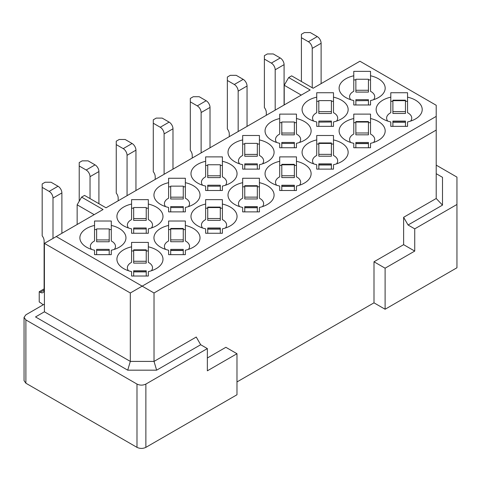 <?xml version="1.0" encoding="UTF-8"?>
<svg xmlns="http://www.w3.org/2000/svg" width="481" height="481" viewBox="0 0 481 481"><rect width="100%" height="100%" fill="white"/><g stroke="black" fill="none" stroke-linecap="round" stroke-linejoin="round"><path stroke-width="0.72" d="M410.63 121.092A12.572 7.257 180 0 0 407.557 112.692L407.557 92.737L390.8 92.737L390.8 97.156A23.046 13.306 0 0 0 382.882 118.951A23.046 13.306 0 0 0 390.8 121.94L390.8 126.359L407.557 126.359L407.557 121.94A23.046 13.306 0 0 0 415.476 118.951A23.046 13.306 0 0 0 407.557 97.156M407.557 123.509L407.557 126.359M390.8 126.359L390.8 123.509M387.728 121.092A12.572 7.257 180 0 1 390.8 112.692L390.8 97.156M390.8 101.287L392.893 101.287M405.465 101.287L407.557 101.287M392.893 113.444L405.465 113.444L405.465 100.18L392.893 100.18L392.893 113.444M392.893 121.098L392.893 122.222L405.465 122.222L405.465 121.098L392.893 121.098M392.893 122.222L392.893 126.359M405.465 126.359L405.465 122.222M284.229 104.93L284.229 85.257L288.672 77.561L310.155 89.959L106.03 207.81L84.548 195.412L81.59 197.12L103.066 209.524L56.259 236.55L142.172 286.147L436.213 116.39L436.213 198.491L442.496 205.122L408.068 225L403.625 217.304L403.625 244.673L373.996 261.778L373.996 302.832L385.107 309.241L385.107 268.194L373.996 261.778M288.672 77.561L291.636 75.848L313.113 88.251L359.926 61.225L436.213 105.273L436.213 116.39M259.427 207.461L259.427 211.88L242.671 211.88L242.671 207.461A23.046 13.306 180 0 1 234.752 204.473A23.046 13.306 180 0 1 242.671 182.678L242.671 178.259L259.427 178.259L259.427 182.678A23.046 13.306 180 0 1 267.346 204.473A23.046 13.306 180 0 1 259.427 207.461M222.396 186.081L222.396 190.5L205.64 190.5L205.64 186.081A23.046 13.306 180 0 1 197.721 183.093A23.046 13.306 180 0 1 205.64 161.297L205.64 156.878L222.396 156.878L222.396 161.297A23.046 13.306 180 0 1 230.309 183.093A23.046 13.306 180 0 1 222.396 186.081M111.297 221.019L111.297 225.439A23.046 13.306 180 0 1 119.216 247.234A23.046 13.306 180 0 1 111.297 250.222L111.297 254.641L94.541 254.641L94.541 250.222A23.046 13.306 180 0 1 86.622 247.234A23.046 13.306 180 0 1 94.541 225.439L94.541 221.019L111.297 221.019M148.328 242.4L148.328 246.819A23.046 13.306 180 0 1 156.247 268.614A23.046 13.306 180 0 1 148.328 271.603L148.328 276.022L131.572 276.022L131.572 271.603A23.046 13.306 180 0 1 123.659 268.614A23.046 13.306 180 0 1 131.572 246.819L131.572 242.4L148.328 242.4M148.328 199.639L148.328 204.058A23.046 13.306 180 0 1 156.247 225.854A23.046 13.306 180 0 1 148.328 228.842L148.328 233.261L131.572 233.261L131.572 228.842A23.046 13.306 180 0 1 123.659 225.854A23.046 13.306 180 0 1 131.572 204.058L131.572 199.639L148.328 199.639M185.365 221.019L185.365 225.439A23.046 13.306 180 0 1 193.278 247.234A23.046 13.306 180 0 1 185.365 250.222L185.365 254.641L168.603 254.641L168.603 250.222A23.046 13.306 180 0 1 160.69 247.234A23.046 13.306 180 0 1 168.603 225.439L168.603 221.019L185.365 221.019M185.365 178.259L185.365 182.678A23.046 13.306 180 0 1 193.278 204.473A23.046 13.306 180 0 1 185.365 207.461L185.365 211.88L168.603 211.88L168.603 207.461A23.046 13.306 180 0 1 160.69 204.473A23.046 13.306 180 0 1 168.603 182.678L168.603 178.259L185.365 178.259M222.396 199.639L222.396 204.058A23.046 13.306 180 0 1 230.309 225.854A23.046 13.306 180 0 1 222.396 228.842L222.396 233.261L205.64 233.261L205.64 228.842A23.046 13.306 180 0 1 197.721 225.854A23.046 13.306 180 0 1 205.64 204.058L205.64 199.639L222.396 199.639M279.701 161.297L279.701 156.878L296.458 156.878L296.458 161.297A23.046 13.306 180 0 1 304.377 183.093A23.046 13.306 180 0 1 296.458 186.081L296.458 190.5L279.701 190.5L279.701 186.081A23.046 13.306 180 0 1 271.789 183.093A23.046 13.306 180 0 1 279.701 161.297L279.701 176.834A12.572 7.257 180 0 0 276.629 185.233M242.671 139.917L242.671 135.498L259.427 135.498L259.427 139.917A23.046 13.306 180 0 1 267.346 161.712A23.046 13.306 180 0 1 259.427 164.7L259.427 169.12L242.671 169.12L242.671 164.7A23.046 13.306 180 0 1 234.752 161.712A23.046 13.306 180 0 1 242.671 139.917L242.671 155.453A12.572 7.257 180 0 0 239.598 163.853M333.495 97.156L333.495 92.737L316.732 92.737L316.732 97.156A23.046 13.306 0 0 0 308.82 118.951A23.046 13.306 0 0 0 316.732 121.94L316.732 126.359L333.495 126.359L333.495 121.94A23.046 13.306 0 0 0 341.408 118.951A23.046 13.306 0 0 0 333.495 97.156L333.495 112.692A12.572 7.257 180 0 1 336.562 121.092M370.526 118.536L370.526 114.117L353.769 114.117L353.769 118.536A23.046 13.306 0 0 0 345.851 140.332A23.046 13.306 0 0 0 353.769 143.32L353.769 147.739L370.526 147.739L370.526 143.32A23.046 13.306 0 0 0 378.439 140.332A23.046 13.306 0 0 0 370.526 118.536L370.526 134.073A12.572 7.257 180 0 1 373.599 142.472M370.526 104.978L370.526 100.559A23.046 13.306 0 0 0 378.439 97.571A23.046 13.306 0 0 0 370.526 75.776L370.526 71.356L353.769 71.356L353.769 75.776A23.046 13.306 0 0 0 345.851 97.571A23.046 13.306 0 0 0 353.769 100.559L353.769 104.978L370.526 104.978L370.526 102.128M333.495 169.12L333.495 164.7A23.046 13.306 0 0 0 341.408 161.712A23.046 13.306 0 0 0 333.495 139.917L333.495 135.498L316.732 135.498L316.732 139.917A23.046 13.306 0 0 0 308.82 161.712A23.046 13.306 0 0 0 316.732 164.7L316.732 169.12L333.495 169.12L333.495 166.27M296.458 147.739L296.458 143.32A23.046 13.306 0 0 0 304.377 140.332A23.046 13.306 0 0 0 296.458 118.536L296.458 114.117L279.701 114.117L279.701 118.536A23.046 13.306 0 0 0 271.789 140.332A23.046 13.306 0 0 0 279.701 143.32L279.701 147.739L296.458 147.739L296.458 144.889M373.599 99.711A12.572 7.257 180 0 0 370.526 91.312L370.526 75.776M353.769 104.978L353.769 102.128M350.697 99.711A12.572 7.257 180 0 1 353.769 91.312L353.769 75.776M353.769 79.906L355.862 79.906M368.434 79.906L370.526 79.906M370.526 144.889L370.526 147.739M353.769 147.739L353.769 144.889M350.697 142.472A12.572 7.257 180 0 1 353.769 134.073L353.769 118.536M353.769 122.667L355.862 122.667M368.434 122.667L370.526 122.667M333.495 123.509L333.495 126.359M316.732 126.359L316.732 123.509M313.666 121.092A12.572 7.257 180 0 1 316.732 112.692L316.732 97.156M316.732 101.287L318.831 101.287M331.397 101.287L333.495 101.287M336.562 163.853A12.572 7.257 180 0 0 333.495 155.453L333.495 139.917M316.732 139.917L316.732 155.453A12.572 7.257 180 0 0 313.666 163.853M316.732 144.047L318.831 144.047M331.397 144.047L333.495 144.047M299.531 142.472A12.572 7.257 180 0 0 296.458 134.073L296.458 118.536M279.701 118.536L279.701 134.073A12.572 7.257 180 0 0 276.629 142.472M279.701 122.667L281.794 122.667M294.366 122.667L296.458 122.667M284.229 85.257L301.262 95.094M436.213 173.689L442.496 177.315L442.496 205.122M385.107 268.194L414.73 251.088L414.73 228.854L456.95 204.479L456.95 177.11L436.213 165.139M414.73 228.854L408.068 225M414.73 251.088L403.625 244.673M456.95 204.479L456.95 267.767L385.107 309.241M355.862 92.087L368.434 92.087L368.434 79.239L355.862 79.239L355.862 92.087M355.862 100.733L368.434 100.619L368.434 99.699L355.862 99.699L355.862 100.619M355.862 100.679L355.862 104.978M368.434 104.978L368.434 100.679M355.862 134.824L368.434 134.824L368.434 121.561L355.862 121.561L355.862 134.824M355.862 142.478L355.862 143.603L368.434 143.603L368.434 142.478L355.862 142.478M355.862 143.603L355.862 147.739M368.434 147.739L368.434 143.603M318.831 113.474L331.397 113.474L331.397 100.619L318.831 100.619L318.831 113.474M318.831 122.114L331.397 122L331.397 121.08L318.831 121.08L318.831 122M318.831 122.06L318.831 126.359M331.397 126.359L331.397 122.06M312.229 87.74L312.229 48.401A5.447 3.145 -120 0 0 308.375 41.727L301.413 37.704L301.413 34.289L304.377 32.576L310.299 32.576L317.262 36.598A5.447 3.145 60 0 1 321.116 43.266L321.116 83.634M301.413 37.704L301.413 81.493M436.213 198.491L403.625 217.304M316.732 166.27L316.732 169.12M318.831 156.205L331.397 156.205L331.397 142.941L318.831 142.941L318.831 156.205M279.701 144.889L279.701 147.739M281.794 134.854L294.366 134.854L294.366 122L281.794 122L281.794 134.854M77.146 224.489L77.146 204.816L81.59 197.12M77.146 204.816L94.18 214.652M44.408 243.386L130.321 292.989L130.321 361.411L127.718 370.172L35.522 316.937L44.408 311.808L44.408 243.386L56.259 236.55M130.321 292.989L142.172 286.147L154.022 292.989L436.213 130.074M242.671 144.047L244.763 144.047M257.335 144.047L259.427 144.047M262.5 163.853A12.572 7.257 180 0 0 259.427 155.453L259.427 139.917M259.427 166.27L259.427 169.12M242.671 169.12L242.671 166.27M279.701 165.428L281.794 165.428M294.366 165.428L296.458 165.428M299.531 185.233A12.572 7.257 180 0 0 296.458 176.834L296.458 161.297M296.458 187.65L296.458 190.5M279.701 190.5L279.701 187.65M225.469 227.994A12.572 7.257 180 0 0 222.396 219.595L222.396 204.058M222.396 230.411L222.396 233.261M205.64 233.261L205.64 230.411M202.567 227.994A12.572 7.257 180 0 1 205.64 219.595L205.64 204.058M205.64 208.189L207.732 208.189M220.298 208.189L222.396 208.189M188.432 206.614A12.572 7.257 180 0 0 185.365 198.214L185.365 182.678M185.365 209.031L185.365 211.88M168.603 211.88L168.603 209.031M165.536 206.614A12.572 7.257 180 0 1 168.603 198.214L168.603 182.678M168.603 186.808L170.701 186.808M183.267 186.808L185.365 186.808M188.432 249.374A12.572 7.257 180 0 0 185.365 240.975L185.365 225.439M185.365 251.791L185.365 254.641M168.603 254.641L168.603 251.791M165.536 249.374A12.572 7.257 180 0 1 168.603 240.975L168.603 225.439M168.603 229.569L170.701 229.569M183.267 229.569L185.365 229.569M151.401 227.994A12.572 7.257 180 0 0 148.328 219.595L148.328 204.058M148.328 230.411L148.328 233.261M131.572 233.261L131.572 230.411M128.499 227.994A12.572 7.257 180 0 1 131.572 219.595L131.572 204.058M131.572 208.189L133.664 208.189M146.236 208.189L148.328 208.189M151.401 270.755A12.572 7.257 180 0 0 148.328 262.355L148.328 246.819M148.328 273.172L148.328 276.022M131.572 276.022L131.572 273.172M128.499 270.755A12.572 7.257 180 0 1 131.572 262.355L131.572 246.819M131.572 250.95L133.664 250.95M146.236 250.95L148.328 250.95M114.37 249.374A12.572 7.257 180 0 0 111.297 240.975L111.297 225.439M111.297 251.791L111.297 254.641M94.541 254.641L94.541 251.791M91.468 249.374A12.572 7.257 180 0 1 94.541 240.975L94.541 225.439M94.541 229.569L96.633 229.569M109.205 229.569L111.297 229.569M222.396 187.65L222.396 190.5M205.64 190.5L205.64 187.65M202.567 185.233A12.572 7.257 180 0 1 205.64 176.834L205.64 161.297M205.64 165.428L207.732 165.428M220.298 165.428L222.396 165.428M225.469 185.233A12.572 7.257 180 0 0 222.396 176.834L222.396 161.297M259.427 209.031L259.427 211.88M242.671 211.88L242.671 209.031M239.598 206.614A12.572 7.257 180 0 1 242.671 198.214L242.671 182.678M242.671 186.808L244.763 186.808M257.335 186.808L259.427 186.808M262.5 206.614A12.572 7.257 180 0 0 259.427 198.214L259.427 182.678M229.275 136.658L229.275 133.922A5.447 3.145 -120 0 0 227.351 128.956L227.351 77.05L230.309 75.337L236.237 75.337L243.2 79.359A5.447 3.145 60 0 1 247.048 86.027L247.048 126.395M227.351 80.471L234.307 84.488A5.447 3.145 60 0 1 238.161 91.162L238.161 131.523M275.192 110.143L275.192 69.781A5.447 3.145 -120 0 0 271.344 63.107L264.382 59.091L264.382 55.67L267.346 53.956L273.268 53.956L280.231 57.979A5.447 3.145 60 0 1 284.085 64.646L284.085 105.014M264.382 59.091L264.382 107.576A5.447 3.145 60 0 1 266.306 112.542L266.306 115.278M44.408 311.808L130.321 361.411L154.022 361.411L154.022 292.989M127.718 370.172L156.626 370.172L154.022 361.411L196.242 337.037L200.685 344.733L207.353 348.581L207.353 370.821L236.977 353.715L225.866 347.3L207.353 357.99M236.977 381.938L373.996 302.832M257.335 143.434L257.335 156.235L244.763 156.235L244.763 143.434M294.366 175.751L294.366 177.585L281.794 177.585L281.794 164.322L294.366 164.322L294.366 175.751L281.794 175.751M220.298 218.512L220.298 220.346L207.732 220.346L207.732 207.083L220.298 207.083L220.298 218.512L207.732 218.512M170.701 186.141L183.267 186.141L183.267 198.996L170.701 198.996L170.701 186.195M183.267 239.893L183.267 241.727L170.701 241.727L170.701 228.463L183.267 228.463L183.267 239.893L170.701 239.893M146.236 220.376L133.664 220.376L133.664 207.521L146.236 207.521L146.236 220.376M146.236 261.273L146.236 263.107L133.664 263.107L133.664 249.843L146.236 249.843L146.236 261.273L133.664 261.273M109.205 241.757L96.633 241.757L96.633 228.902L109.205 228.902L109.205 241.757M220.298 164.815L220.298 177.615L207.732 177.615L207.732 164.815M257.335 197.132L257.335 198.966L244.763 198.966L244.763 185.702L257.335 185.702L257.335 197.132L244.763 197.132M164.099 174.284L164.099 133.922A5.447 3.145 -120 0 0 160.245 127.249L153.283 123.232L153.283 119.811L156.247 118.098L162.169 118.098L169.132 122.12A5.447 3.145 60 0 1 172.986 128.788L172.986 169.156M153.283 123.232L153.283 171.717A5.447 3.145 60 0 1 155.207 176.683L155.207 179.419M201.13 152.904L201.13 112.542A5.447 3.145 -120 0 0 197.276 105.868L190.314 101.852L190.314 98.431L193.278 96.717L199.206 96.717L206.163 100.739A5.447 3.145 60 0 1 210.017 107.407L210.017 147.775M190.314 101.852L190.314 150.337A5.447 3.145 60 0 1 192.244 155.303L192.244 158.039M127.062 195.665L127.062 155.303A5.447 3.145 -120 0 0 123.214 148.629L116.252 144.613L116.252 141.192L119.21 139.478L125.138 139.478L132.101 143.5A5.447 3.145 60 0 1 135.949 150.168L135.949 190.536M116.252 144.613L116.252 193.097A5.447 3.145 60 0 1 118.176 198.064L118.176 200.799M90.031 198.575L90.031 176.683A5.447 3.145 -120 0 0 86.177 170.009L79.215 165.993L79.215 201.226M79.215 165.993L79.215 162.572L82.179 160.858L88.107 160.858L95.07 164.881A5.447 3.145 60 0 1 98.918 171.549L98.918 203.703M53 238.426L53 198.064A5.447 3.145 -120 0 0 49.146 191.39L42.184 187.374L42.184 183.952L45.148 182.239L51.07 182.239L58.033 186.261A5.447 3.145 60 0 1 61.887 192.929L61.887 233.297M42.184 187.374L42.184 235.858A5.447 3.145 60 0 1 44.114 240.825L44.114 290.085A5.447 3.145 60 0 1 42.983 292.58A5.447 3.145 60 0 1 40.26 292.31L39.22 291.708L39.22 301.972A23.046 13.306 60 0 1 43.176 304.822M156.626 370.172L200.685 344.733M236.977 353.715L236.977 394.763L145.875 447.36C142.911 448.761 139.953 448.761 136.989 447.36L25.89 383.219L24.05 380.651L24.05 317.364L25.89 319.931L136.989 384.072C139.953 385.473 142.911 385.473 145.875 384.072L207.353 348.581M331.397 164.983L318.831 164.983L318.831 163.859L331.397 163.859L331.397 169.12M318.831 164.983L318.831 169.12M281.794 147.739L281.794 143.422L294.366 143.422L294.366 147.739M281.794 143.422L281.794 142.46L294.366 142.46L294.366 143.398M244.763 169.12L244.763 164.803L257.335 164.803L257.335 169.12M244.763 164.803L244.763 163.841L257.335 163.841L257.335 164.779M244.763 143.38L257.335 143.38M294.366 186.363L281.794 186.363L281.794 185.239L294.366 185.239L294.366 190.5M281.794 186.363L281.794 190.5M220.298 229.124L207.732 229.124L207.732 228L220.298 228L220.298 233.261M207.732 229.124L207.732 233.261M183.267 211.88L183.267 207.564L170.701 207.564L170.701 211.88M170.701 207.564L170.701 206.602L183.267 206.602L183.267 207.564M183.267 254.641L183.267 250.505L170.701 250.505L170.701 254.641M170.701 250.505L170.701 249.38L183.267 249.38L183.267 250.505M146.236 233.261L146.236 228.95L133.664 228.944L133.664 227.982L146.236 227.982L146.236 228.92M133.664 228.944L133.664 233.261M146.236 276.022L146.236 271.885L133.664 271.885L133.664 276.022M133.664 271.885L133.664 270.761L146.236 270.761L146.236 271.885M109.205 254.641L109.205 250.324L96.633 250.324L96.633 254.641M96.633 250.324L96.633 249.362L109.205 249.362L109.205 250.324M220.298 190.5L220.298 186.183L207.732 186.183L207.732 190.5M207.732 186.183L207.732 185.221L220.298 185.221L220.298 186.183M207.732 164.761L220.298 164.761M257.335 211.88L257.335 207.744L244.763 207.744L244.763 211.88M244.763 207.744L244.763 206.62L257.335 206.62L257.335 207.744M24.05 317.364L25.89 314.802L44.408 304.112M39.22 291.708L44.114 288.889M392.893 122.024L405.465 122.024M392.893 100.673L405.465 100.673M392.893 111.61L405.465 111.61M355.862 90.272L368.434 90.272M355.862 143.404L368.434 143.404M355.862 122.054L368.434 122.054M355.862 132.99L368.434 132.99M318.831 111.652L331.397 111.652M308.375 41.727L317.262 36.598M312.229 48.401L321.116 43.266M318.831 143.434L331.397 143.434M318.831 154.371L331.397 154.371M281.794 133.033L294.366 133.033M234.307 84.488L243.2 79.359M238.161 91.162L247.048 86.027M271.344 63.107L280.231 57.979M275.192 69.781L284.085 64.646M257.335 154.413L244.763 154.413M183.267 197.174L170.701 197.174M146.236 218.554L133.664 218.554M109.205 239.935L96.633 239.935M220.298 175.793L207.732 175.793M160.245 127.249L169.132 122.12M164.099 133.922L172.986 128.788M197.276 105.868L206.163 100.739M201.13 112.542L210.017 107.407M123.214 148.629L132.101 143.5M127.062 155.303L135.949 150.168M98.918 171.549L90.031 176.683M95.07 164.881L86.177 170.009M49.146 191.39L58.033 186.261M53 198.064L61.887 192.929M40.26 292.31L44.114 290.085M145.875 384.072L145.875 447.36M136.989 384.072L136.989 447.36M25.89 319.931L25.89 383.219M331.397 164.785L318.831 164.785M294.366 186.165L281.794 186.165M294.366 164.815L281.794 164.815M207.732 228.926L220.298 228.926M220.298 207.576L207.732 207.576M183.267 228.956L170.701 228.956M183.267 250.306L170.701 250.306M146.236 250.336L133.664 250.336M146.236 271.687L133.664 271.687M257.335 207.545L244.763 207.545M257.335 186.195L244.763 186.195"/></g></svg>
